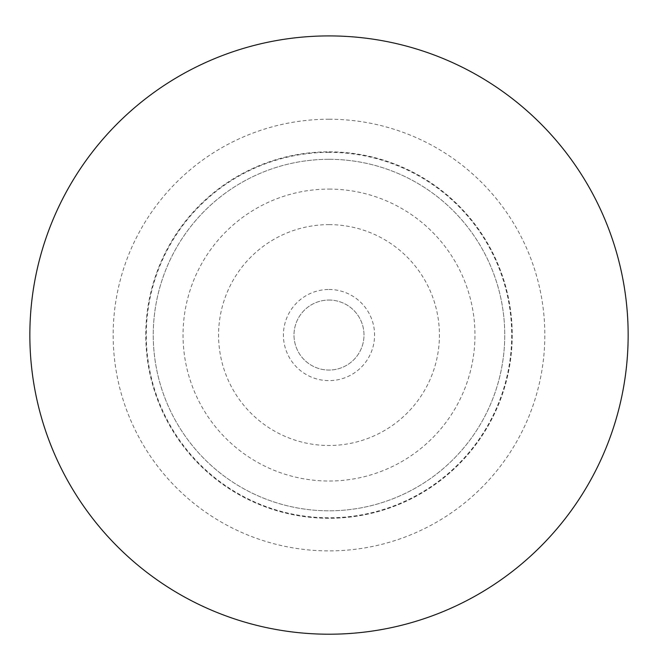 <?xml version="1.0" encoding="UTF-8"?>
<svg xmlns="http://www.w3.org/2000/svg" width="658" height="658" viewBox="0 0 658 658"><rect width="100%" height="100%" fill="white"/><g stroke="black" fill="none" stroke-linecap="round" stroke-linejoin="round"><path stroke-width="0.49" stroke-dasharray="3.29 2.47" d="M329 35.91A299.143 299.143 0 0 1 588.071 484.633A299.143 299.143 0 0 1 69.929 484.633A299.143 299.143 0 0 1 329 35.91M329 119.23A215.824 215.824 0 0 1 515.913 442.974A215.824 215.824 0 0 1 142.087 442.974A215.824 215.824 0 0 1 329 119.23M329 159.31A175.744 175.744 0 0 1 481.204 422.93A175.744 175.744 0 0 1 176.796 422.93A175.744 175.744 0 0 1 329 159.31A175.744 175.744 0 0 1 481.204 422.93A175.744 175.744 0 0 1 176.796 422.93A175.744 175.744 0 0 1 329 159.31M329 224.633A110.429 110.429 0 0 1 424.632 390.276A110.429 110.429 0 0 1 233.368 390.276A110.429 110.429 0 0 1 329 224.633M329 189.093A145.969 145.969 0 0 1 455.41 408.042A145.969 145.969 0 0 1 202.59 408.042A145.969 145.969 0 0 1 329 189.093M329 151.833A183.228 183.228 0 0 1 487.677 426.672A183.228 183.228 0 0 1 170.323 426.672A183.228 183.228 0 0 1 329 151.833A183.228 183.228 0 0 1 487.677 426.672A183.228 183.228 0 0 1 170.323 426.672A183.228 183.228 0 0 1 329 151.833M329 300.056A34.997 34.997 0 0 1 359.309 352.556A34.997 34.997 0 0 1 298.691 352.556A34.997 34.997 0 0 1 329 300.056A34.997 34.997 0 0 0 298.691 352.556A34.997 34.997 0 0 0 359.309 352.556A34.997 34.997 0 0 0 329 300.056M329 289.479A45.575 45.575 0 0 1 368.472 357.845A45.575 45.575 0 0 1 289.528 357.845A45.575 45.575 0 0 1 329 289.479M329 152.343A182.718 182.718 0 0 0 170.759 426.417A182.718 182.718 0 0 0 487.241 426.417A182.718 182.718 0 0 0 329 152.343"/><path stroke-width="0.99" d="M329 35.91A299.143 299.143 0 0 1 588.071 484.633A299.143 299.143 0 0 1 69.929 484.633A299.143 299.143 0 0 1 329 35.91"/></g></svg>
